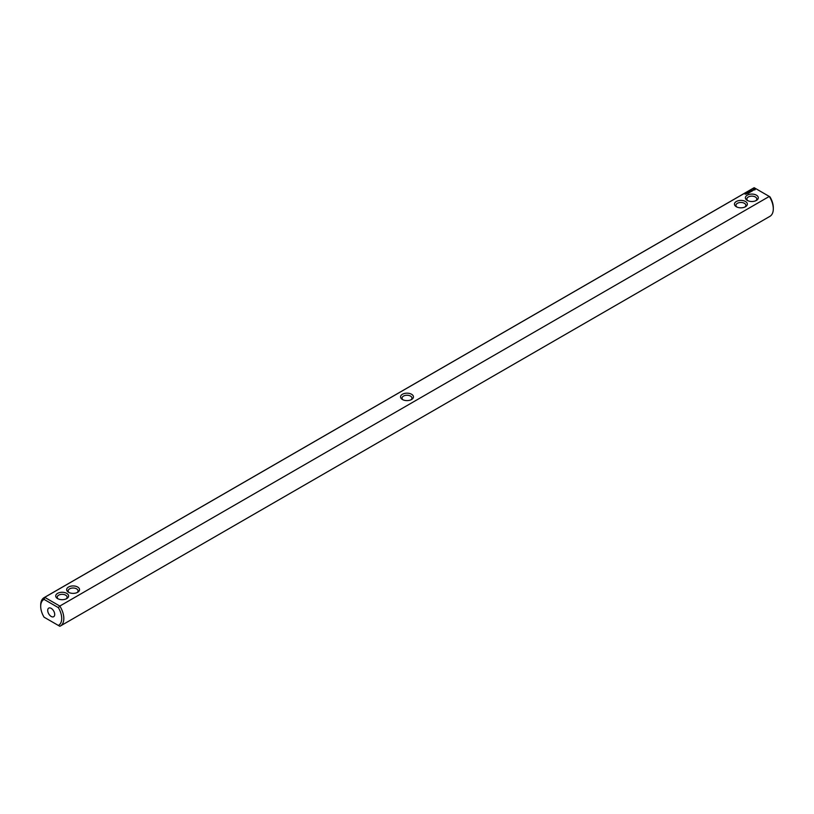 <?xml version="1.0" encoding="UTF-8"?>
<svg xmlns="http://www.w3.org/2000/svg" width="814" height="814" viewBox="0 0 814 814"><rect width="100%" height="100%" fill="white"/><g stroke="black" fill="none" stroke-linecap="round" stroke-linejoin="round"><path stroke-width="1.22" d="M44.719 617.561L44.068 617.185A14.866 8.578 60 0 1 40.7 606.349A14.866 8.578 60 0 1 44.068 599.389L58.354 607.641A14.866 8.578 60 0 1 58.354 625.437L44.068 617.185M40.7 606.349L40.7 605.128A16.351 9.442 60 0 1 44.088 597.649A16.351 9.442 60 0 1 44.719 597.334L754.191 187.719L769.281 196.439L59.809 606.054A16.351 9.442 60 0 1 60.44 625.966L769.912 216.351A16.351 9.442 -120 0 0 773.3 208.872A16.351 9.442 -120 0 0 769.281 196.439L769.932 196.815A14.866 8.578 -120 0 1 773.3 207.651L773.3 208.872M60.44 625.966A16.351 9.442 60 0 1 59.809 626.281L58.354 625.437M754.191 187.719A16.351 9.442 -120 0 0 753.561 188.034L44.088 597.649M44.068 599.389L44.719 597.334L59.809 606.054L58.354 607.641M66.707 593.355A6.441 3.714 -0 0 0 57.601 593.355A6.441 3.714 -0 0 0 57.601 598.605A6.441 3.714 -0 0 0 66.707 598.605A6.441 3.714 -0 0 0 66.707 593.355M77.656 587.026A6.441 3.714 0 0 0 68.549 587.026A6.441 3.714 0 0 0 68.549 592.287A6.441 3.714 0 0 0 77.656 592.287A6.441 3.714 0 0 0 77.656 587.026M411.558 399.521L411.558 399.521A6.441 3.714 0 0 0 411.558 394.261A6.441 3.714 0 0 0 402.442 394.261A6.441 3.714 -0 0 0 402.442 399.521A6.441 3.714 -0 0 0 411.558 399.521M745.889 194.21L744.891 193.997L745.889 194.21M746.357 193.936L745.828 193.63L746.357 193.936M746.021 193.569L746.876 193.64L746.021 193.508M747.903 193.539L748.432 193.172L747.578 192.674L746.937 192.989L747.903 193.539M748.768 193.04L747.801 192.48L748.768 192.979M749.043 192.877L749.572 192.511L748.615 192.023L749.043 192.877M749.694 191.819L750.661 191.88L748.941 191.829L749.847 192.389M751.495 191.463L749.999 191.219L751.495 191.402M752.268 190.893L751.098 190.578L752.268 191.015M753.103 190.384L751.688 190.384L753.103 190.384M755.158 189.733L754.537 188.797L752.909 189.153L753.53 190.089L755.158 189.733M736.344 206.746A6.441 3.714 0 0 0 745.451 206.746A6.441 3.714 0 0 0 745.451 201.485A6.441 3.714 0 0 0 736.344 201.485A6.441 3.714 0 0 0 736.344 206.746L736.344 206.746M747.293 200.427A6.441 3.714 0 0 0 756.399 200.427A6.441 3.714 0 0 0 756.399 195.167A6.441 3.714 0 0 0 747.293 195.167A6.441 3.714 0 0 0 747.293 200.427L747.293 200.427M47.711 610.388A4.955 2.859 60 0 1 48.728 608.119A4.955 2.859 60 0 1 53.683 610.988A4.955 2.859 60 0 1 53.683 616.707A4.955 2.859 60 0 1 49.868 615.374A4.955 2.859 60 0 1 47.711 610.388M410.958 399.816A4.955 2.859 0 0 0 411.955 398.097A4.955 2.859 0 0 0 408.893 395.462A4.955 2.859 0 0 0 403.5 396.082A4.955 2.859 -0 0 0 402.045 398.097A4.955 2.859 -0 0 0 403.042 399.816M744.851 207.051A4.955 2.859 0 0 0 745.848 205.332A4.955 2.859 0 0 0 740.893 202.472A4.955 2.859 0 0 0 735.937 205.332A4.955 2.859 0 0 0 736.935 207.051M77.065 592.592A4.955 2.859 0 0 0 78.063 590.872A4.955 2.859 0 0 0 76.608 588.848A4.955 2.859 0 0 0 71.205 588.227A4.955 2.859 0 0 0 68.152 590.872A4.955 2.859 0 0 0 69.149 592.592M66.117 598.911A4.955 2.859 -0 0 0 67.114 597.191A4.955 2.859 -0 0 0 65.659 595.176A4.955 2.859 -0 0 0 60.256 594.556A4.955 2.859 -0 0 0 57.204 597.191A4.955 2.859 -0 0 0 58.201 598.911M755.066 189.265L753.021 189.041M754.029 188.879L754.639 189.448L753.601 189.896L754.029 189.092M755.799 200.722A4.955 2.859 0 0 0 756.796 199.003A4.955 2.859 0 0 0 751.841 196.143A4.955 2.859 0 0 0 746.886 199.003A4.955 2.859 0 0 0 747.883 200.722M746.713 193.61L746.184 193.539L746.713 193.732"/></g></svg>
